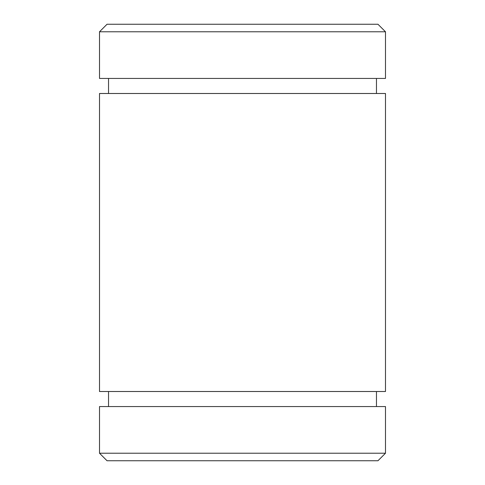 <?xml version="1.0" encoding="UTF-8"?>
<svg xmlns="http://www.w3.org/2000/svg" width="485" height="485" viewBox="0 0 485 485"><rect width="100%" height="100%" fill="white"/><g stroke="black" fill="none" stroke-linecap="round" stroke-linejoin="round"><path stroke-width="0.73" d="M99.51 31.774L107.033 24.25L377.967 24.25L385.49 31.774L99.51 31.774L99.51 78.437L385.49 78.437L385.49 31.774M377.967 460.75L107.033 460.75L99.51 453.226L385.49 453.226L377.967 460.75M385.49 93.49L99.51 93.49L99.51 391.51L385.49 391.51L385.49 93.49M385.49 453.226L385.49 406.563L99.51 406.563L99.51 453.226M376.463 391.51L376.463 406.563M376.463 78.437L376.463 93.49M108.537 78.437L108.537 93.49M108.537 391.51L108.537 406.563"/></g></svg>
